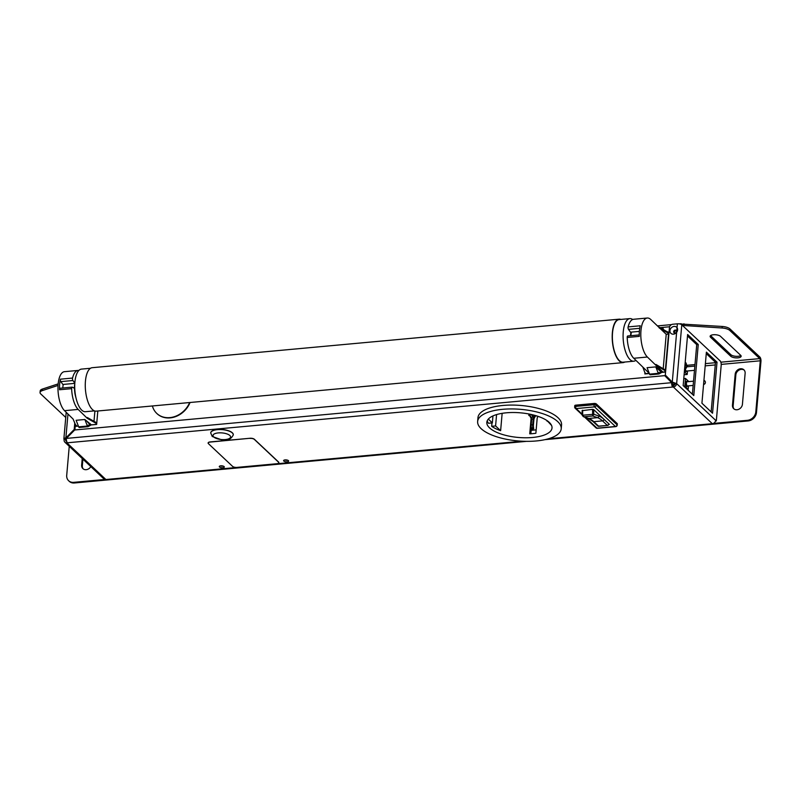 <?xml version="1.0" encoding="UTF-8"?>
<svg xmlns="http://www.w3.org/2000/svg" width="801" height="801" viewBox="0 0 801 801"><rect width="100%" height="100%" fill="white"/><g stroke="black" fill="none" stroke-linecap="round" stroke-linejoin="round"><path stroke-width="1.2" d="M676.475 330.783A1.592 1.332 -46.7 0 0 674.432 332.966M679.689 323.944L722.222 326.458L722.091 327.999A8.39 3.174 5 0 1 729.851 330.483L759.738 358.608A1.682 0.671 -95.3 0 1 760.279 360.79L755.814 411.864A8.39 7.009 133.3 0 1 747.473 420.305L713.25 423.459M747.473 420.305L748.144 420.946A8.39 7.009 -46.7 0 0 756.484 412.495L755.814 411.864M729.851 330.483L729.981 328.941L759.879 357.066A3.354 1.342 -95.3 0 1 760.95 361.421L756.484 412.495M748.144 420.946L544.96 439.649M526.527 441.351L74.363 482.983L73.692 482.352A8.39 7.009 133.3 0 1 68.616 480.72A8.39 7.009 133.3 0 1 66.713 475.323L69.246 446.297M68.616 480.72L69.287 481.361A8.39 7.009 -46.7 0 0 74.363 482.983M82.903 459.153L82.323 465.751A5.457 4.556 -46.7 0 0 83.254 468.925M744.209 370.142A5.457 4.556 -46.7 0 0 739.023 370.102A5.457 4.556 -46.7 0 0 735.849 374.868L733.145 405.817A5.457 4.556 -46.7 0 0 734.066 409.001M672.149 381.947A8.39 7.009 133.3 0 1 671.608 382.558M672.259 383.208A8.39 7.009 -46.7 0 0 672.81 382.588M78.368 426.042L77.006 426.242M645.636 373.376L645.596 373.877M65.752 417.461L40.751 393.942A8.39 3.174 5 0 1 40.05 392.5A8.39 3.174 5 0 1 42.323 390.598L42.453 389.046A8.39 3.174 -175 0 0 40.19 390.958L40.05 392.5M42.453 389.046L58.173 383.879M729.981 328.941A8.39 3.174 -175 0 0 722.222 326.458M710.587 335.589A5.457 2.063 -175 0 0 710.707 335.719L730.882 354.703A5.457 2.063 -175 0 0 735.839 356.305A5.457 2.063 -175 0 0 740.825 355.454M90.823 466.603A5.457 4.556 133.3 0 1 82.893 468.625A5.457 4.556 133.3 0 1 81.652 465.121L82.233 458.522M742.427 404.275A5.457 4.556 133.3 0 1 739.013 409.171A5.457 4.556 133.3 0 1 733.706 408.7A5.457 4.556 133.3 0 1 732.474 405.186L735.178 374.237A5.457 4.556 133.3 0 1 738.592 369.341A5.457 4.556 133.3 0 1 743.889 369.802A5.457 4.556 133.3 0 1 745.13 373.316L742.427 404.275M710.577 337.261A5.457 2.063 5 0 1 710.117 336.33A5.457 2.063 5 0 1 714.522 334.698A5.457 2.063 5 0 1 720.53 336.35L740.705 355.334A5.457 2.063 5 0 1 741.155 356.265A5.457 2.063 5 0 1 736.75 357.897A5.457 2.063 5 0 1 730.742 356.245L710.577 337.261L710.707 335.719M97.822 410.983L96.641 424.43L87.119 425.311M78.388 426.112L76.275 426.302L76.345 425.511M668.655 332.615L665.22 372.075L658.062 372.735M649.331 373.536L644.855 373.947L644.965 372.715M683.944 323.764L683.804 325.316L681.731 325.356M722.091 327.999L682.452 325.436M58.052 385.421L42.323 390.598M104.981 479.469L73.692 482.352M284.735 459.954A2.513 0.951 -175 0 0 287.629 460.205M283.814 461.066A2.513 0.951 5 0 1 283.604 460.635A2.513 0.951 5 0 1 286.197 459.904A2.513 0.951 5 0 1 288.62 461.076A2.513 0.951 5 0 1 286.588 461.827A2.513 0.951 5 0 1 283.814 461.066M220.415 465.872A2.513 0.951 -175 0 0 223.309 466.132M219.494 466.993A2.513 0.951 5 0 1 219.284 466.552A2.513 0.951 5 0 1 221.877 465.832A2.513 0.951 5 0 1 224.3 466.993A2.513 0.951 5 0 1 222.267 467.754A2.513 0.951 5 0 1 219.494 466.993M673.661 331.694A1.592 1.332 -46.7 0 0 675.734 332.765A1.592 1.332 -46.7 0 0 675.954 330.222A1.592 1.332 -46.7 0 0 673.661 331.694M548.375 438.788L712.309 423.689A3.354 2.803 -46.7 0 0 715.643 420.315L716.314 420.946L721.19 365.236A3.354 1.342 -95.3 0 0 720.109 360.871L681.781 324.805L676.645 383.619L672.279 382.087L676.635 332.335A4.195 3.504 133.3 0 1 672.239 334.077A4.195 3.504 133.3 0 1 669.946 330.643A4.195 3.504 133.3 0 1 672.88 326.738A4.195 3.504 133.3 0 1 677.035 327.689L676.635 332.335A4.195 3.504 -46.7 0 0 677.035 327.689L677.376 323.824L672.78 324.245A3.354 2.803 133.3 0 0 669.446 327.619L665.301 375.048L672.349 382.147M66.353 438.578A1.682 0.631 -175 0 0 65.542 439.048A1.682 0.631 -175 0 0 65.682 439.328L65.642 439.879A1.682 1.402 -46.7 0 0 66.643 441.271M75.374 424.48L74.893 429.957M706.392 352.15L717.015 362.142L712.55 413.216L701.926 403.223L706.392 352.15M687.628 334.498L698.252 344.49L693.786 395.564L683.163 385.571L687.628 334.498M681.781 324.805A3.354 1.272 -175 0 0 677.376 323.824M672.9 385.491L672.76 387.043L66.904 442.833A3.354 2.803 133.3 0 1 64.871 442.182A3.354 2.803 133.3 0 1 64.11 440.019L64.15 439.469A3.354 1.272 -175 0 1 63.87 438.898A3.354 1.272 -175 0 1 65.872 437.927L66.383 438.407L671.689 382.678L672.359 383.319A1.682 0.671 84.7 0 0 672.9 385.491L673.441 385.441A1.682 1.402 -46.7 0 0 675.113 383.759L672.95 382.718M698.252 344.49L696.73 344.63L687.508 335.959M692.384 394.242L696.73 344.63M717.015 362.142L715.483 362.292L706.262 353.611M711.148 411.894L715.483 362.292M715.643 420.315L676.645 383.619A3.354 2.803 133.3 0 1 673.311 386.993L673.441 385.441L672.76 387.043A3.354 1.342 -95.3 0 1 671.689 382.678L664.71 375.649L74.703 429.977L66.363 438.417A3.354 1.342 -95.3 0 0 67.444 442.783M64.871 442.182L103.87 478.878A3.354 2.803 -46.7 0 0 105.902 479.529L106.443 479.479A3.354 1.342 84.7 0 0 107.024 479.729L524.305 441.301M711.769 423.739A3.354 1.342 84.7 0 0 712.339 423.989A3.354 1.342 84.7 0 0 712.91 423.579M65.732 438.788L64.15 439.469M67.965 414.027L65.872 437.927L74.203 429.476L74.733 429.977M74.203 429.476L74.773 423.048M664.71 375.649L672.359 383.319M673.311 386.993L712.309 423.689M676.625 383.729L675.103 383.759M716.314 420.946L715.503 421.026M536.169 429.857L531.153 430.327M574.908 405.927A1.682 0.631 5 0 1 574.768 405.646A1.682 0.631 5 0 1 575.769 405.156L575.659 406.397L594.032 404.705L594.142 403.464A1.682 0.631 5 0 1 596.345 403.954L596.234 405.196L617.08 424.81L617.191 423.569L596.345 403.954M617.191 423.569A1.682 0.631 5 0 1 617.331 423.859L617.221 425.101A1.682 0.631 -175 0 0 617.08 424.81A1.682 1.402 -46.7 0 1 615.418 426.492L594.572 406.878A1.682 1.402 -46.7 0 0 596.234 405.196A1.682 0.631 5 0 0 594.032 404.705A1.682 0.671 84.7 0 0 594.572 406.878L576.189 408.57L582.187 414.217M594.142 403.464L575.769 405.156M593.681 409.601L593.771 414.257L592.69 415.969L592.57 409.351L593.681 409.601L609.371 424.37L607.258 425.331L602.522 420.875A1.512 1.262 -46.7 0 0 604.024 419.354L609.371 424.38M582.287 415.208L582.617 410.262L582.707 415.128L583.969 416.77L583.338 416.67L588.264 418.402A1.512 1.362 -70.7 0 0 588.795 418.462A50.343 20.135 -95.3 0 1 593.791 421.676L598.527 426.132L608.089 425.391L598.227 426.302M582.197 410.663L592.57 409.351M597.876 425.441L598.527 426.132L597.876 425.441M598.037 426.232L592.88 421.386A1.512 1.262 -46.7 0 0 593.791 421.676L602.522 420.875A50.343 20.135 84.7 0 0 597.526 417.661L592.69 415.969L583.969 416.77L582.207 415.258L593.771 414.257L598.868 416.039A51.845 20.746 -95.3 0 1 604.024 419.354M561.221 428.805L561.551 424.93A41.952 15.85 -175 0 0 521.151 405.486A41.952 15.85 -175 0 0 477.977 417.621L477.636 421.486A41.952 15.85 5 0 1 520.81 409.351A41.952 15.85 5 0 1 561.221 428.805A41.952 15.85 5 0 1 527.338 441.351A41.952 15.85 5 0 1 481.141 428.675A41.952 15.85 5 0 1 477.636 421.486M529.381 414.077L531.764 418.633M531.353 428.024L530.853 433.772M538.052 416.36L537.221 417.792L535.869 433.271A32.721 12.365 5 0 1 531.323 433.741A32.721 12.365 5 0 1 529.741 433.832L531.103 418.352L529.661 415.599L528.91 415.539L528.8 413.967M532.625 416.27L531.333 414.487M529.231 414.768L529.661 415.599M531.714 418.933L531.103 418.352M507.864 412.685A32.721 12.365 5 0 1 552.019 427.994A32.721 12.365 5 0 1 530.993 437.606A32.721 12.365 5 0 1 486.828 422.297A32.721 12.365 5 0 1 507.864 412.685M492.965 415.909L492.355 422.898L488.45 423.258A32.721 12.365 5 0 1 487.228 420.765M491.974 422.938L491.674 426.302L495.589 425.942L496.58 414.588M502.147 413.336L500.625 430.688A32.721 12.365 5 0 1 491.674 426.302M492.355 422.898L488.31 419.093M500.625 430.688L495.589 425.942M547.083 420.645L551.579 425.471M547.043 421.196L547.774 421.136M531.463 414.948L532.775 414.828M536.63 415.899L535.408 416.009L534.257 418.252A3.354 1.342 84.7 0 0 533.887 419.744L533.396 425.361A3.354 1.342 84.7 0 0 533.496 427.404L533.706 428.645L533.086 429.036L531.554 429.176L531.333 427.934A5.036 2.013 -95.3 0 1 531.193 424.86L531.684 419.253A5.036 2.013 -95.3 0 1 532.244 417.021L533.296 414.958M531.193 424.86L532.725 424.72L533.216 419.113A5.036 2.013 -95.3 0 1 533.766 416.88L534.577 415.298M535.408 416.009L535.218 415.479M528.79 415.198L529.331 415.148M532.725 424.72A5.036 2.013 84.7 0 0 532.865 427.794L533.086 429.036M89.051 423.599L89.892 423.519M90.153 423.769L89.311 423.849M694.477 370.332L686.507 371.063A2.093 0.841 -95.3 0 1 685.456 368.54M686.657 371.053A2.603 1.041 -95.3 0 1 686.517 371.314A2.603 1.041 -95.3 0 1 685.416 371.133A2.603 1.041 -95.3 0 1 684.795 368.64M687.498 370.973L687.198 374.467L684.364 371.814M686.637 365.576L687.869 366.728M687.198 374.467L684.114 374.758M693.155 385.421L687.478 385.942A2.093 0.841 -95.3 0 1 686.447 383.068A2.093 0.841 -95.3 0 1 687.098 381.767L693.526 381.176M687.498 386.192L687.669 385.932A2.603 1.041 -95.3 0 1 687.498 386.192A2.603 1.041 -95.3 0 1 686.277 385.822A2.603 1.041 -95.3 0 1 685.786 382.918A2.603 1.041 -95.3 0 1 687.068 381.526A2.603 1.041 -95.3 0 1 687.248 381.757M688.48 385.852L688.169 389.346L684.815 386.182L685.486 378.452L688.84 381.606M688.169 389.346L687.268 389.436M684.815 386.182L683.914 386.272M685.486 378.452L683.774 378.603M674.832 384.55L672.51 384.76M672.439 384.49L674.983 384.26M685.195 362.332A3.104 1.242 -95.3 0 1 685.596 362.523L685.666 362.583A3.104 1.242 -95.3 0 1 686.577 364.916L685.155 365.106A1.982 0.791 84.7 0 0 685.005 364.475M684.935 365.316L686.597 365.086A3.104 1.242 -95.3 0 1 686.627 366.588A3.104 1.242 -95.3 0 1 686.357 367.809L686.257 367.819M684.755 367.429A1.982 0.791 84.7 0 0 684.985 367.148A2.533 1.932 20.3 0 1 686.287 367.849L686.307 367.909A3.104 1.242 -95.3 0 1 685.696 368.51A3.104 1.242 -95.3 0 1 685.165 368.31L684.665 368.39M684.675 368.3L685.095 368.25A3.104 1.242 -95.3 0 1 684.725 367.719M685.185 362.412A3.024 1.212 -95.3 0 1 685.596 362.603A2.533 2.163 137 0 1 685.125 363.183M685.105 363.364A2.533 2.063 -50.1 0 0 685.656 362.663A3.024 1.212 -95.3 0 1 686.537 364.926L686.577 364.916M686.327 367.749A2.533 1.832 -152.8 0 0 685.055 366.978A1.982 0.791 84.7 0 0 685.205 366.257A1.982 0.791 84.7 0 0 685.195 365.376L686.567 365.096A3.024 1.212 -95.3 0 1 686.327 367.749L686.357 367.809M686.287 367.849A3.024 1.212 -95.3 0 1 685.175 368.23L685.165 368.31M685.175 368.23A2.533 2.063 -50.1 0 0 684.775 367.689A2.533 2.163 137 0 1 685.105 368.17A3.024 1.212 -95.3 0 1 684.735 367.629M210.723 432.85A11.324 4.275 5 0 1 210.733 432.77A11.324 4.275 5 0 1 211.494 431.409A11.324 4.275 5 0 1 224.28 429.726A11.324 4.275 5 0 1 233.291 434.743A11.324 4.275 5 0 1 233.291 434.823M249.932 438.417A3.354 1.272 5 0 1 254.348 439.399L278.548 462.177A3.354 1.272 5 0 1 278.828 462.758A3.354 1.272 5 0 1 276.836 463.729L237.016 467.394A3.354 1.272 5 0 1 232.61 466.412L208.4 443.634A3.354 1.272 5 0 1 208.12 443.053A3.354 1.272 5 0 1 210.122 442.082L249.952 438.267A3.354 1.272 5 0 1 254.358 439.248L278.568 462.027A3.354 1.272 5 0 1 278.848 462.598A3.354 1.272 5 0 1 278.828 462.678M208.14 442.983A3.354 1.272 5 0 1 208.14 442.903A3.354 1.272 5 0 1 210.132 441.932L249.952 438.267M62.798 388.004A12.415 4.966 -95.3 0 1 63.269 384.43M60.235 388.295A1.682 0.671 84.7 0 0 60.065 388.255A1.682 0.671 84.7 0 0 59.534 389.757A20.385 8.16 84.7 0 1 60.455 379.173A1.682 0.671 84.7 0 0 60.816 381.626L62.848 384.47L74.803 383.369M60.816 381.626L72.911 380.515A1.682 0.671 -95.3 0 1 72.561 378.062A20.385 8.16 -95.3 0 1 78.067 370.432A20.385 8.16 -95.3 0 1 78.888 370.452M78.067 370.432L64.44 371.684A20.385 8.16 84.7 0 0 57.972 388.285A20.385 8.16 84.7 0 0 64.541 410.673L73.091 419.043L75.424 424.61L77.016 426.162M64.541 410.673L78.168 409.411A20.385 8.16 -95.3 0 1 71.629 388.645A1.682 0.671 -95.3 0 1 72.16 387.143A1.682 0.671 -95.3 0 1 72.33 387.183L74.513 388.315A13.257 5.307 -95.3 0 0 75.945 397.666M72.911 380.515L74.813 383.178M78.168 409.411L87.229 418.292L87.309 417.521L96.07 422.497L96.681 423.939M94.898 411.023L93.997 421.316M90.693 425.201L88.13 426.653A1.682 0.671 84.7 0 1 88.01 426.683A1.682 0.671 84.7 0 1 87.409 426.042L84.856 419.494L76.125 420.295L78.678 426.843A1.682 0.671 -95.3 0 0 79.289 427.494A1.682 0.671 -95.3 0 0 79.399 427.454L87.89 426.673M84.856 419.494L91.414 424.91M96.651 424.36L91.424 424.84M87.229 418.292L96 423.268M96.07 422.497L96.751 423.158M87.599 422.177L90.483 425.001M620.845 319.439A21.817 8.731 84.7 0 0 619.103 319.178A21.817 8.731 84.7 0 0 612.314 333.256A21.817 8.731 84.7 0 0 623.108 362.613A21.817 8.731 84.7 0 0 624.76 362.042M629.866 318.608L619.143 319.589A21.397 8.561 84.7 0 0 612.365 337.481A21.397 8.561 84.7 0 0 619.634 360.85A21.397 8.561 84.7 0 0 623.068 362.202L633.791 361.211A21.397 8.561 -95.3 0 1 630.347 359.869A21.397 8.561 -95.3 0 1 623.088 336.49A21.397 8.561 -95.3 0 1 629.866 318.608A21.397 8.561 -95.3 0 1 632.71 319.489M619.103 319.178L92.175 367.699A21.817 8.731 84.7 0 0 85.387 381.787A21.817 8.731 84.7 0 0 96.18 411.143L623.108 362.613M635.864 360.33A21.397 8.561 -95.3 0 1 633.791 361.211M90.513 368.27L81.492 369.101A21.397 8.561 84.7 0 0 74.713 386.983A21.397 8.561 84.7 0 0 81.982 410.362A21.397 8.561 84.7 0 0 85.417 411.704L94.438 410.873M627.894 336.019A1.682 0.671 84.7 0 0 627.724 335.989A1.682 0.671 84.7 0 0 627.193 337.481L639.298 336.37A20.385 8.16 -95.3 0 1 640.219 325.787L628.124 326.898A1.682 0.671 84.7 0 0 628.485 329.361L630.517 332.195L639.378 331.384M627.193 337.481A20.385 8.16 84.7 0 0 633.761 358.277L649.251 373.316L645.916 373.646L644.845 372.595L642.853 367.108M661.286 372.435L662.918 372.095L647.388 357.026A20.385 8.16 -95.3 0 1 640.8 334.648A20.385 8.16 -95.3 0 1 647.258 318.017A20.385 8.16 -95.3 0 1 650.652 319.399L666.222 334.297L668.545 334.087M647.258 318.017L633.631 319.269A20.385 8.16 84.7 0 0 628.124 326.898M661.306 372.245L655.789 366.888L647.058 367.689L649.571 374.137L658.302 373.336A1.682 0.671 84.7 0 0 658.903 373.987A1.682 0.671 84.7 0 0 659.023 373.947L661.266 372.685M655.919 365.236L664.389 370.242L664.46 369.471L655.999 364.475L655.919 365.236L662.918 372.095M663.208 368.73L666.222 334.297M668.675 332.635L659.253 327.168M665.241 371.864L662.918 372.085M658.782 373.967L650.292 374.748A1.682 0.671 -95.3 0 1 650.172 374.788A1.682 0.671 -95.3 0 1 649.571 374.137M655.789 366.888L658.302 373.336M664.46 369.471L665.371 370.372M668.605 333.406L659.193 327.949M667.684 332.575L667.754 331.794M664.389 370.242L665.311 371.143M663.428 329.441L663.018 328.24A1.682 0.671 84.7 0 0 662.377 327.489A1.682 0.671 84.7 0 0 662.307 327.499L660.815 328.02M190.057 402.492A21.627 18.063 133.3 0 1 157.046 413.686A21.627 18.063 133.3 0 1 156.916 413.556M152.39 405.967A21.627 18.063 -46.7 0 0 156.786 413.426A21.627 18.063 -46.7 0 0 189.667 402.533M82.323 465.751L81.652 465.121M733.145 405.817L732.474 405.186M735.849 374.868L735.178 374.237M730.742 356.245L730.882 354.703M686.627 365.346L694.978 364.575M705.391 363.614L715.453 362.693M720.85 362.192L759.738 358.608M669.636 326.768L660.114 327.639M760.279 360.79L721.21 364.395M715.253 364.936L705.19 365.867M106.443 479.479L522.052 441.211M65.642 439.879L66.503 440.69M66.904 442.833L105.902 479.529M574.798 407.168A1.682 1.402 -46.7 0 0 576.189 408.57A1.682 0.671 84.7 0 1 575.659 406.397A1.682 0.631 -175 0 0 574.657 406.878L574.768 405.646M585.671 417.491L597.035 428.185A1.682 0.671 84.7 0 0 597.326 428.315A1.682 1.682 0 0 1 596.024 427.864A1.682 1.402 -46.7 0 0 597.035 428.185L615.418 426.492A1.682 0.671 84.7 0 0 615.709 426.623A1.682 1.682 0 0 0 617.221 425.101M583.969 416.77L588.795 418.462L597.526 417.661A1.512 1.362 -70.7 0 0 598.868 416.039M532.244 417.021L533.766 416.88M531.684 419.253L533.216 419.113M531.333 427.934L532.865 427.794M210.733 432.77L210.713 432.93A11.324 4.275 5 0 1 211.484 431.569A11.324 4.275 5 0 1 221.757 429.606A11.324 4.275 5 0 1 232.34 432.961A11.324 4.275 5 0 1 233.281 434.903L233.291 434.743M229.837 435.494A8.811 3.324 -175 0 0 218.262 432.91A8.811 3.324 -175 0 0 213.757 436.976A8.811 3.324 -175 0 0 225.321 439.559A8.811 3.324 -175 0 0 229.837 435.494M74.403 388.255A12.415 4.966 -95.3 0 1 74.763 384.079M60.455 379.173L72.561 378.062M59.534 389.757L71.629 388.645M87.409 426.042L78.678 426.843M630.517 335.729A11.574 4.636 -95.3 0 1 631.068 332.145M631.398 332.115A12.415 4.966 84.7 0 0 630.928 335.689M647.388 357.026L633.761 358.277M639.719 328.32L628.485 329.361M657.821 325.867L671.548 324.605M679.368 323.884L681.15 323.724M66.203 412.295L63.87 438.898M546.703 439.238L712.339 423.989M615.709 426.623L597.326 428.315M596.024 427.864L584.61 417.121M582.207 414.858L575.178 408.25A1.682 1.682 0 0 1 574.657 406.878M582.117 410.523L582.207 415.258L583.338 416.67M592.88 421.386L588.264 418.402M89.472 424.009L90.313 423.929M686.597 366.848L694.847 366.087M703.568 384.46A2.093 2.093 0 0 0 703.919 380.385M674.702 384.74L672.57 384.941M685.696 368.51L684.645 368.66M233.281 434.903C229.777 441.561 225.782 439.258 221.487 439.739L212.235 436.485L210.713 432.93M60.065 388.255L72.16 387.143M88.01 426.683L79.289 427.494M630.948 332.155L630.437 335.739M639.268 334.928L627.724 335.989M650.172 374.788L658.903 373.987"/></g></svg>
